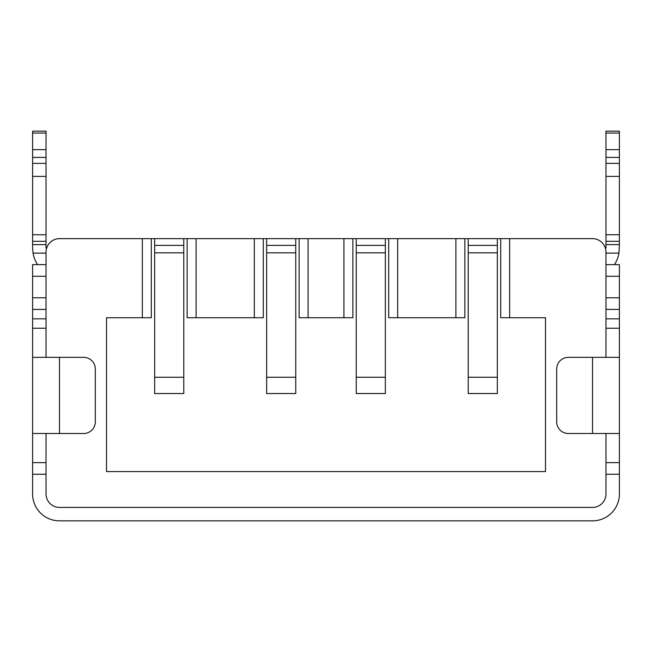 <?xml version="1.0" encoding="UTF-8"?>
<svg xmlns="http://www.w3.org/2000/svg" width="652" height="652" viewBox="0 0 652 652"><rect width="100%" height="100%" fill="white"/><g stroke="black" fill="none" stroke-linecap="round" stroke-linejoin="round"><path stroke-width="0.98" d="M254.329 238.648L263.286 238.648L263.286 317.728L254.329 317.728L254.329 238.648L196.105 238.648L196.105 317.728L187.14 317.728L187.14 238.648L151.305 238.648L151.305 317.728L106.512 317.728L106.512 471.583L545.488 471.583L545.488 317.728L500.695 317.728L500.695 238.648L509.652 238.648L509.652 317.728M254.329 317.728L196.105 317.728M343.914 238.648L352.879 238.648L352.879 317.728L343.914 317.728L343.914 238.648L308.086 238.648L308.086 317.728L299.121 317.728L299.121 238.648L308.086 238.648M343.914 317.728L308.086 317.728M455.903 238.648L464.86 238.648L464.86 317.728L455.903 317.728L455.903 238.648L397.671 238.648L397.671 317.728L388.714 317.728L388.714 238.648L397.671 238.648M455.903 317.728L397.671 317.728M142.348 317.728L142.348 238.648L59.479 238.648A13.439 13.439 0 0 0 46.039 252.088L46.039 357.353M46.039 433.507L46.039 493.98A13.439 13.439 0 0 0 59.479 507.419L592.521 507.419A13.439 13.439 0 0 0 605.961 493.98L605.961 433.507M605.961 357.353L605.961 252.088A13.439 13.439 0 0 0 592.521 238.648L509.652 238.648M142.348 238.648L151.305 238.648M187.14 238.648L196.105 238.648M263.286 238.648L266.652 238.648L266.652 245.372L295.763 245.372L295.763 238.648L299.121 238.648M352.879 238.648L356.236 238.648L356.236 245.372L385.348 245.372L385.348 238.648L388.714 238.648M464.86 238.648L468.217 238.648L468.217 245.372L497.337 245.372L497.337 238.648L500.695 238.648M468.217 245.372L468.217 393.531L497.337 393.531L497.337 245.372M356.236 245.372L356.236 393.531L385.348 393.531L385.348 245.372M266.652 245.372L266.652 393.531L295.763 393.531L295.763 245.372M154.663 238.648L154.663 393.531L183.782 393.531L183.782 238.648M154.663 245.372L183.782 245.372M295.763 238.648L266.652 238.648M385.348 238.648L356.236 238.648M497.337 238.648L468.217 238.648M619.4 425.634L619.4 357.353L568.332 357.353A11.646 11.646 0 0 0 556.686 368.999L556.686 421.86A11.646 11.646 0 0 0 568.332 433.507L592.521 433.507L592.521 357.353M619.4 413.824L619.4 371.656M605.961 474.265L605.961 462.618L619.4 462.618L619.4 474.265L605.961 474.265M619.4 328.241L605.961 328.241L605.961 309.423L619.4 309.423L619.4 433.507L592.521 433.507M605.961 264.63L619.4 264.63L619.4 276.277L605.961 276.277M605.961 297.777L619.4 297.777L619.4 276.277M619.4 318.836L605.961 318.836M619.4 297.777L619.4 309.423M619.4 433.507L619.4 462.618M614.412 264.63A30.008 30.008 0 0 0 618.968 253.123L605.961 253.123M32.6 359.855L32.6 433.507L83.668 433.507A11.646 11.646 0 0 0 95.314 421.86L95.314 368.999A11.646 11.646 0 0 0 83.668 357.353L59.479 357.353L59.479 433.507M32.6 309.423L46.039 309.423L46.039 328.241L32.6 328.241L32.6 264.63L46.039 264.63M32.6 474.265L32.6 462.618L46.039 462.618L46.039 474.265L32.6 474.265L32.6 493.98A26.879 26.879 0 0 0 59.479 520.85L592.521 520.85A26.879 26.879 0 0 0 619.4 493.98L619.4 474.265M32.6 371.656L32.6 413.824M46.039 318.836L32.6 318.836M32.6 462.618L32.6 357.353L59.479 357.353M32.6 357.353L32.6 328.241M592.521 507.419A13.439 13.439 0 0 0 605.961 493.98M46.039 493.98A13.439 13.439 0 0 0 59.479 507.419M37.588 264.63A30.008 30.008 0 0 1 33.032 253.123L32.6 248.062L32.6 131.15L46.039 131.15L46.039 133.057L32.6 133.057M32.6 244.606L46.039 244.606L46.039 248.062M46.039 244.606L46.039 133.057M605.961 248.062L605.961 244.606L619.4 244.606L618.968 253.123M605.961 244.606L605.961 131.15L619.4 131.15L619.4 244.606M154.663 252.821L183.782 252.821M154.663 377.263L183.782 377.263M266.652 252.821L295.763 252.821M266.652 377.263L295.763 377.263M356.236 252.821L385.348 252.821M356.236 377.263L385.348 377.263M468.217 252.821L497.337 252.821M468.217 377.263L497.337 377.263M46.039 276.277L32.6 276.277M32.6 297.777L46.039 297.777M46.039 253.123L33.032 253.123M46.039 234.761L32.6 234.761M46.039 241.305L32.6 241.305M46.039 163.383L32.6 163.383M46.039 176.399L32.6 176.399M46.039 157.409L32.6 157.409M46.039 149.65L32.6 149.65M605.961 241.305L619.4 241.305M605.961 234.761L619.4 234.761M605.961 176.399L619.4 176.399M605.961 149.65L619.4 149.65M605.961 157.409L619.4 157.409M605.961 163.383L619.4 163.383M605.961 133.057L619.4 133.057"/></g></svg>
